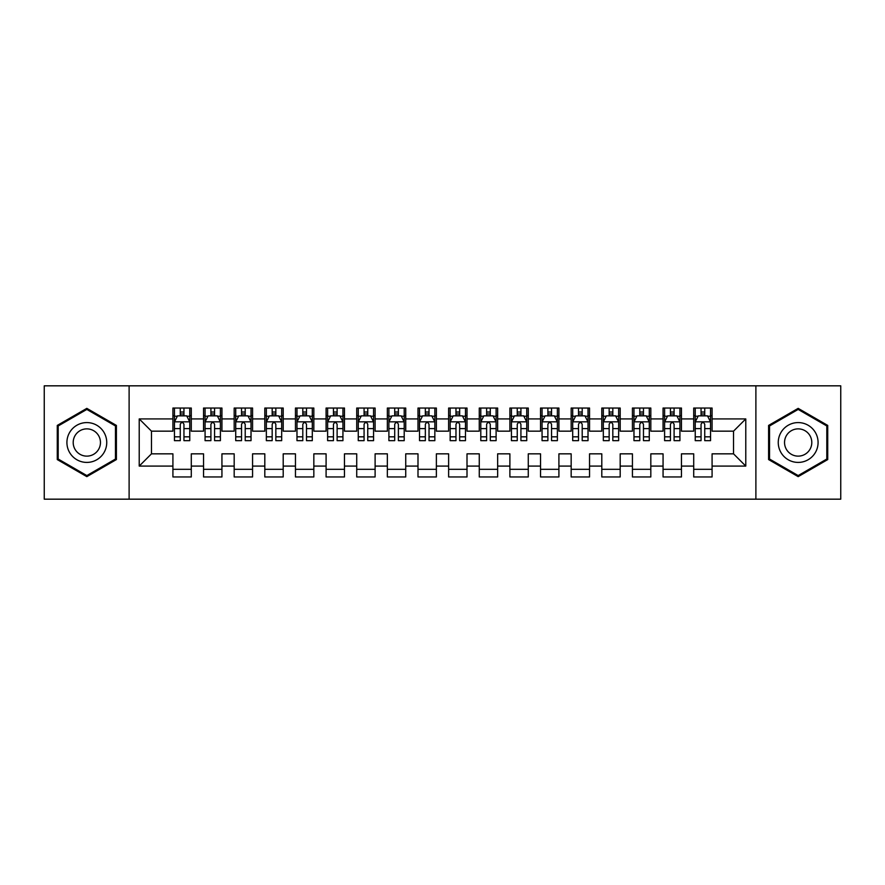 <?xml version="1.0" encoding="UTF-8"?>
<svg xmlns="http://www.w3.org/2000/svg" width="885" height="885" viewBox="0 0 885 885"><rect width="100%" height="100%" fill="white"/><g stroke="black" fill="none" stroke-linecap="round" stroke-linejoin="round"><path stroke-width="1.33" d="M755.89 499.173L840.75 499.173L840.75 385.827L755.89 385.827L755.89 499.173L129.11 499.173L129.11 385.827L44.25 385.827L44.25 499.173L129.11 499.173M755.89 385.827L129.11 385.827M139.222 466.085L139.222 418.915L172.918 418.915L172.918 431.161L151.468 431.161L151.468 453.839L139.222 466.085L172.918 466.085L172.918 476.96L191.293 476.96L191.293 466.085L203.55 466.085L203.55 476.96L221.936 476.96L221.936 466.085L234.182 466.085L234.182 476.96L252.568 476.96L252.568 466.085L264.814 466.085L264.814 476.96L283.2 476.96L283.2 466.085L295.457 466.085L295.457 476.96L313.832 476.96L313.832 466.085L326.089 466.085L326.089 476.96L344.464 476.96L344.464 466.085L356.721 466.085L356.721 476.96L375.107 476.96L375.107 466.085L387.353 466.085L387.353 476.96L405.739 476.96L405.739 466.085L417.997 466.085L417.997 476.96L436.371 476.96L436.371 466.085L448.629 466.085L448.629 476.96L467.003 476.96L467.003 466.085L479.261 466.085L479.261 476.96L497.647 476.96L497.647 466.085L509.893 466.085L509.893 476.96L528.279 476.96L528.279 466.085L540.536 466.085L540.536 476.96L558.911 476.96L558.911 466.085L571.168 466.085L571.168 476.96L589.543 476.96L589.543 466.085L601.8 466.085L601.8 476.96L620.186 476.96L620.186 466.085L632.432 466.085L632.432 476.96L650.818 476.96L650.818 466.085L663.064 466.085L663.064 476.96L681.45 476.96L681.45 466.085L693.707 466.085L693.707 476.96L712.082 476.96L712.082 453.839L733.532 453.839L733.532 431.161L712.082 431.161L712.082 418.915L745.778 418.915L745.778 466.085L712.082 466.085M712.082 418.915L712.082 408.04L693.707 408.04L693.707 418.915L681.45 418.915L681.45 408.04L663.064 408.04L663.064 418.915L650.818 418.915L650.818 408.04L632.432 408.04L632.432 418.915L620.186 418.915L620.186 408.04L601.8 408.04L601.8 418.915L589.543 418.915L589.543 408.04L571.168 408.04L571.168 418.915L558.911 418.915L558.911 408.04L540.536 408.04L540.536 418.915L528.279 418.915L528.279 408.04L509.893 408.04L509.893 418.915L497.647 418.915L497.647 408.04L479.261 408.04L479.261 418.915L467.003 418.915L467.003 408.04L448.629 408.04L448.629 418.915L436.371 418.915L436.371 408.04L417.997 408.04L417.997 418.915L405.739 418.915L405.739 408.04L387.353 408.04L387.353 418.915L375.107 418.915L375.107 408.04L356.721 408.04L356.721 418.915L344.464 418.915L344.464 408.04L326.089 408.04L326.089 418.915L313.832 418.915L313.832 408.04L295.457 408.04L295.457 418.915L283.2 418.915L283.2 408.04L264.814 408.04L264.814 418.915L252.568 418.915L252.568 408.04L234.182 408.04L234.182 418.915L221.936 418.915L221.936 408.04L203.55 408.04L203.55 418.915L191.293 418.915L191.293 408.04L172.918 408.04L172.918 418.915M681.45 466.085L681.45 453.839L693.707 453.839L693.707 466.085M745.778 418.915L733.532 431.161M650.818 466.085L650.818 453.839L663.064 453.839L663.064 466.085M693.707 418.915L693.707 431.161L681.45 431.161L681.45 418.915M620.186 466.085L620.186 453.839L632.432 453.839L632.432 466.085M663.064 418.915L663.064 431.161L650.818 431.161L650.818 418.915M589.543 466.085L589.543 453.839L601.8 453.839L601.8 466.085M632.432 418.915L632.432 431.161L620.186 431.161L620.186 418.915M558.911 466.085L558.911 453.839L571.168 453.839L571.168 466.085M601.8 418.915L601.8 431.161L589.543 431.161L589.543 418.915M528.279 466.085L528.279 453.839L540.536 453.839L540.536 466.085M571.168 418.915L571.168 431.161L558.911 431.161L558.911 418.915M497.647 466.085L497.647 453.839L509.893 453.839L509.893 466.085M540.536 418.915L540.536 431.161L528.279 431.161L528.279 418.915M467.003 466.085L467.003 453.839L479.261 453.839L479.261 466.085M509.893 418.915L509.893 431.161L497.647 431.161L497.647 418.915M436.371 466.085L436.371 453.839L448.629 453.839L448.629 466.085M479.261 418.915L479.261 431.161L467.003 431.161L467.003 418.915M405.739 466.085L405.739 453.839L417.997 453.839L417.997 466.085M448.629 418.915L448.629 431.161L436.371 431.161L436.371 418.915M375.107 466.085L375.107 453.839L387.353 453.839L387.353 466.085M417.997 418.915L417.997 431.161L405.739 431.161L405.739 418.915M344.464 466.085L344.464 453.839L356.721 453.839L356.721 466.085M387.353 418.915L387.353 431.161L375.107 431.161L375.107 418.915M313.832 466.085L313.832 453.839L326.089 453.839L326.089 466.085M356.721 418.915L356.721 431.161L344.464 431.161L344.464 418.915M283.2 466.085L283.2 453.839L295.457 453.839L295.457 466.085M326.089 418.915L326.089 431.161L313.832 431.161L313.832 418.915M252.568 466.085L252.568 453.839L264.814 453.839L264.814 466.085M295.457 418.915L295.457 431.161L283.2 431.161L283.2 418.915M221.936 466.085L221.936 453.839L234.182 453.839L234.182 466.085M264.814 418.915L264.814 431.161L252.568 431.161L252.568 418.915M191.293 466.085L191.293 453.839L203.55 453.839L203.55 466.085M234.182 418.915L234.182 431.161L221.936 431.161L221.936 418.915M151.468 453.839L172.918 453.839L172.918 466.085M203.55 418.915L203.55 431.161L191.293 431.161L191.293 418.915M693.707 415.696L695.234 415.696M710.555 415.696L712.082 415.696M663.064 415.696L664.602 415.696M679.923 415.696L681.45 415.696M632.432 415.696L633.97 415.696M649.28 415.696L650.818 415.696M601.8 415.696L603.327 415.696M618.648 415.696L620.186 415.696M571.168 415.696L572.695 415.696M588.016 415.696L589.543 415.696M540.536 415.696L542.062 415.696M557.384 415.696L558.911 415.696M509.893 415.696L511.43 415.696M526.741 415.696L528.279 415.696M479.261 415.696L480.798 415.696M496.109 415.696L497.647 415.696M448.629 415.696L450.155 415.696M465.477 415.696L467.003 415.696M417.997 415.696L419.523 415.696M434.845 415.696L436.371 415.696M387.353 415.696L388.891 415.696M404.202 415.696L405.739 415.696M356.721 415.696L358.259 415.696M373.57 415.696L375.107 415.696M326.089 415.696L327.616 415.696M342.938 415.696L344.464 415.696M295.457 415.696L296.984 415.696M312.305 415.696L313.832 415.696M264.814 415.696L266.352 415.696M281.673 415.696L283.2 415.696M234.182 415.696L235.72 415.696M251.03 415.696L252.568 415.696M203.55 415.696L205.077 415.696M220.398 415.696L221.936 415.696M172.918 415.696L174.445 415.696M189.766 415.696L191.293 415.696M172.918 469.304L191.293 469.304M203.55 469.304L221.936 469.304M234.182 469.304L252.568 469.304M264.814 469.304L283.2 469.304M295.457 469.304L313.832 469.304M326.089 469.304L344.464 469.304M356.721 469.304L375.107 469.304M387.353 469.304L405.739 469.304M417.997 469.304L436.371 469.304M448.629 469.304L467.003 469.304M479.261 469.304L497.647 469.304M509.893 469.304L528.279 469.304M540.536 469.304L558.911 469.304M571.168 469.304L589.543 469.304M601.8 469.304L620.186 469.304M632.432 469.304L650.818 469.304M663.064 469.304L681.45 469.304M693.707 469.304L712.082 469.304M139.222 418.915L151.468 431.161M733.532 453.839L745.778 466.085M116.4 425.431L86.83 408.361L57.271 425.431L57.271 459.569L86.83 476.639L116.4 459.569L116.4 425.431M768.6 425.431L768.6 459.569L798.17 476.639L827.729 459.569L827.729 425.431L798.17 408.361L768.6 425.431M183.947 412.023L180.263 412.023M189.766 436.825L183.947 436.825L183.947 440.664L189.766 440.664L189.766 421.979L186.702 415.85L177.509 415.85L174.445 421.979L174.445 440.664L180.263 440.664L180.263 436.825L174.445 436.825M174.445 421.979L174.445 408.04M189.766 421.979L189.766 408.04M180.263 415.85L180.263 408.04M183.947 408.04L183.947 415.85M183.947 436.825L183.947 424.269C182.719 421.913 181.491 421.913 180.263 424.269L180.263 436.825M183.947 415.696L180.263 415.696M214.579 412.023L210.907 412.023M220.398 436.825L214.579 436.825L214.579 440.664L220.398 440.664L220.398 421.979L217.334 415.85L208.141 415.85L205.077 421.979L205.077 440.664L210.907 440.664L210.907 436.825L205.077 436.825M205.077 421.979L205.077 408.04M220.398 421.979L220.398 408.04M210.907 415.85L210.907 408.04M214.579 408.04L214.579 415.85M214.579 436.825L214.579 424.269C213.351 421.913 212.134 421.913 210.907 424.269L210.907 436.825M214.579 415.696L210.907 415.696M245.211 412.023L241.539 412.023M251.03 436.825L245.211 436.825L245.211 440.664L251.03 440.664L251.03 421.979L247.966 415.85L238.784 415.85L235.72 421.979L235.72 440.664L241.539 440.664L241.539 436.825L235.72 436.825M235.72 421.979L235.72 408.04M251.03 421.979L251.03 408.04M241.539 415.85L241.539 408.04M245.211 408.04L245.211 415.85M245.211 436.825L245.211 424.269C243.994 421.913 242.767 421.913 241.539 424.269L241.539 436.825M245.211 415.696L241.539 415.696M104.076 432.544A19.912 19.912 0 0 0 76.873 425.254A19.912 19.912 0 0 0 69.583 452.456A19.912 19.912 0 0 0 96.786 459.746A19.912 19.912 0 0 0 104.076 432.544M98.633 435.685A13.629 13.629 0 0 0 80.015 430.696A13.629 13.629 0 0 0 75.026 449.315A13.629 13.629 0 0 0 93.644 454.304A13.629 13.629 0 0 0 98.633 435.685M86.83 475.577L58.189 459.038L58.189 425.962L86.83 409.423L115.47 425.962L115.47 459.038L86.83 475.577M815.417 432.544A19.912 19.912 0 0 0 788.214 425.254A19.912 19.912 0 0 0 780.924 452.456A19.912 19.912 0 0 0 808.127 459.746A19.912 19.912 0 0 0 815.417 432.544M809.974 435.685A13.629 13.629 0 0 0 791.356 430.696A13.629 13.629 0 0 0 786.367 449.315A13.629 13.629 0 0 0 804.985 454.304A13.629 13.629 0 0 0 809.974 435.685M798.17 475.577L769.53 459.038L769.53 425.962L798.17 409.423L826.811 425.962L826.811 459.038L798.17 475.577M275.843 412.023L272.171 412.023M281.673 436.825L275.843 436.825L275.843 440.664L281.673 440.664L281.673 421.979L278.609 415.85L269.416 415.85L266.352 421.979L266.352 440.664L272.171 440.664L272.171 436.825L266.352 436.825M266.352 421.979L266.352 408.04M281.673 421.979L281.673 408.04M272.171 415.85L272.171 408.04M275.843 408.04L275.843 415.85M275.843 436.825L275.843 424.269C274.627 421.913 273.399 421.913 272.171 424.269L272.171 436.825M275.843 415.696L272.171 415.696M306.487 412.023L302.803 412.023M312.305 436.825L306.487 436.825L306.487 440.664L312.305 440.664L312.305 421.979L309.241 415.85L300.048 415.85L296.984 421.979L296.984 440.664L302.803 440.664L302.803 436.825L296.984 436.825M296.984 421.979L296.984 408.04M312.305 421.979L312.305 408.04M302.803 415.85L302.803 408.04M306.487 408.04L306.487 415.85M306.487 436.825L306.487 424.269C305.259 421.913 304.031 421.913 302.803 424.269L302.803 436.825M306.487 415.696L302.803 415.696M337.119 412.023L333.446 412.023M342.938 436.825L337.119 436.825L337.119 440.664L342.938 440.664L342.938 421.979L339.873 415.85L330.68 415.85L327.616 421.979L327.616 440.664L333.446 440.664L333.446 436.825L327.616 436.825M327.616 421.979L327.616 408.04M342.938 421.979L342.938 408.04M333.446 415.85L333.446 408.04M337.119 408.04L337.119 415.85M337.119 436.825L337.119 424.269C335.891 421.913 334.663 421.913 333.446 424.269L333.446 436.825M337.119 415.696L333.446 415.696M367.751 412.023L364.078 412.023M373.57 436.825L367.751 436.825L367.751 440.664L373.57 440.664L373.57 421.979L370.505 415.85L361.323 415.85L358.259 421.979L358.259 440.664L364.078 440.664L364.078 436.825L358.259 436.825M358.259 421.979L358.259 408.04M373.57 421.979L373.57 408.04M364.078 415.85L364.078 408.04M367.751 408.04L367.751 415.85M367.751 436.825L367.751 424.269C366.523 421.913 365.306 421.913 364.078 424.269L364.078 436.825M367.751 415.696L364.078 415.696M398.383 412.023L394.71 412.023M404.202 436.825L398.383 436.825L398.383 440.664L404.202 440.664L404.202 421.979L401.148 415.85L391.955 415.85L388.891 421.979L388.891 440.664L394.71 440.664L394.71 436.825L388.891 436.825M388.891 421.979L388.891 408.04M404.202 421.979L404.202 408.04M394.71 415.85L394.71 408.04M398.383 408.04L398.383 415.85M398.383 436.825L398.383 424.269C397.166 421.913 395.938 421.913 394.71 424.269L394.71 436.825M398.383 415.696L394.71 415.696M429.026 412.023L425.342 412.023M434.845 436.825L429.026 436.825L429.026 440.664L434.845 440.664L434.845 421.979L431.78 415.85L422.587 415.85L419.523 421.979L419.523 440.664L425.342 440.664L425.342 436.825L419.523 436.825M419.523 421.979L419.523 408.04M434.845 421.979L434.845 408.04M425.342 415.85L425.342 408.04M429.026 408.04L429.026 415.85M429.026 436.825L429.026 424.269C427.798 421.913 426.57 421.913 425.342 424.269L425.342 436.825M429.026 415.696L425.342 415.696M459.658 412.023L455.974 412.023M465.477 436.825L459.658 436.825L459.658 440.664L465.477 440.664L465.477 421.979L462.412 415.85L453.22 415.85L450.155 421.979L450.155 440.664L455.974 440.664L455.974 436.825L450.155 436.825M450.155 421.979L450.155 408.04M465.477 421.979L465.477 408.04M455.974 415.85L455.974 408.04M459.658 408.04L459.658 415.85M459.658 436.825L459.658 424.269C458.43 421.913 457.202 421.913 455.974 424.269L455.974 436.825M459.658 415.696L455.974 415.696M490.29 412.023L486.617 412.023M496.109 436.825L490.29 436.825L490.29 440.664L496.109 440.664L496.109 421.979L493.045 415.85L483.852 415.85L480.798 421.979L480.798 440.664L486.617 440.664L486.617 436.825L480.798 436.825M480.798 421.979L480.798 408.04M496.109 421.979L496.109 408.04M486.617 415.85L486.617 408.04M490.29 408.04L490.29 415.85M490.29 436.825L490.29 424.269C489.062 421.913 487.845 421.913 486.617 424.269L486.617 436.825M490.29 415.696L486.617 415.696M520.922 412.023L517.249 412.023M526.741 436.825L520.922 436.825L520.922 440.664L526.741 440.664L526.741 421.979L523.677 415.85L514.495 415.85L511.43 421.979L511.43 440.664L517.249 440.664L517.249 436.825L511.43 436.825M511.43 421.979L511.43 408.04M526.741 421.979L526.741 408.04M517.249 415.85L517.249 408.04M520.922 408.04L520.922 415.85M520.922 436.825L520.922 424.269C519.705 421.913 518.477 421.913 517.249 424.269L517.249 436.825M520.922 415.696L517.249 415.696M551.554 412.023L547.881 412.023M557.384 436.825L551.554 436.825L551.554 440.664L557.384 440.664L557.384 421.979L554.32 415.85L545.127 415.85L542.062 421.979L542.062 440.664L547.881 440.664L547.881 436.825L542.062 436.825M542.062 421.979L542.062 408.04M557.384 421.979L557.384 408.04M547.881 415.85L547.881 408.04M551.554 408.04L551.554 415.85M551.554 436.825L551.554 424.269C550.337 421.913 549.109 421.913 547.881 424.269L547.881 436.825M551.554 415.696L547.881 415.696M582.197 412.023L578.513 412.023M588.016 436.825L582.197 436.825L582.197 440.664L588.016 440.664L588.016 421.979L584.952 415.85L575.759 415.85L572.695 421.979L572.695 440.664L578.513 440.664L578.513 436.825L572.695 436.825M572.695 421.979L572.695 408.04M588.016 421.979L588.016 408.04M578.513 415.85L578.513 408.04M582.197 408.04L582.197 415.85M582.197 436.825L582.197 424.269C580.969 421.913 579.741 421.913 578.513 424.269L578.513 436.825M582.197 415.696L578.513 415.696M612.829 412.023L609.157 412.023M618.648 436.825L612.829 436.825L612.829 440.664L618.648 440.664L618.648 421.979L615.584 415.85L606.391 415.85L603.327 421.979L603.327 440.664L609.157 440.664L609.157 436.825L603.327 436.825M603.327 421.979L603.327 408.04M618.648 421.979L618.648 408.04M609.157 415.85L609.157 408.04M612.829 408.04L612.829 415.85M612.829 436.825L612.829 424.269C611.601 421.913 610.385 421.913 609.157 424.269L609.157 436.825M612.829 415.696L609.157 415.696M643.461 412.023L639.789 412.023M649.28 436.825L643.461 436.825L643.461 440.664L649.28 440.664L649.28 421.979L646.216 415.85L637.034 415.85L633.97 421.979L633.97 440.664L639.789 440.664L639.789 436.825L633.97 436.825M633.97 421.979L633.97 408.04M649.28 421.979L649.28 408.04M639.789 415.85L639.789 408.04M643.461 408.04L643.461 415.85M643.461 436.825L643.461 424.269C642.244 421.913 641.017 421.913 639.789 424.269L639.789 436.825M643.461 415.696L639.789 415.696M674.093 412.023L670.421 412.023M679.923 436.825L674.093 436.825L674.093 440.664L679.923 440.664L679.923 421.979L676.859 415.85L667.666 415.85L664.602 421.979L664.602 440.664L670.421 440.664L670.421 436.825L664.602 436.825M664.602 421.979L664.602 408.04M679.923 421.979L679.923 408.04M670.421 415.85L670.421 408.04M674.093 408.04L674.093 415.85M674.093 436.825L674.093 424.269C672.877 421.913 671.649 421.913 670.421 424.269L670.421 436.825M674.093 415.696L670.421 415.696M704.737 412.023L701.053 412.023M710.555 436.825L704.737 436.825L704.737 440.664L710.555 440.664L710.555 421.979L707.491 415.85L698.298 415.85L695.234 421.979L695.234 440.664L701.053 440.664L701.053 436.825L695.234 436.825M695.234 421.979L695.234 408.04M710.555 421.979L710.555 408.04M701.053 415.85L701.053 408.04M704.737 408.04L704.737 415.85M704.737 436.825L704.737 424.269C703.509 421.913 702.281 421.913 701.053 424.269L701.053 436.825M704.737 415.696L701.053 415.696M189.689 421.824L174.522 421.824M174.445 416.216L177.332 416.216M186.89 416.216L189.766 416.216M180.263 428.606L174.445 428.606M189.766 428.606L183.947 428.606M183.947 413.97L180.263 413.97M220.321 421.824L205.154 421.824M205.077 416.216L207.964 416.216M217.522 416.216L220.398 416.216M210.907 428.606L205.077 428.606M220.398 428.606L214.579 428.606M214.579 413.97L210.907 413.97M250.953 421.824L235.797 421.824M235.72 416.216L238.596 416.216M248.154 416.216L251.03 416.216M241.539 428.606L235.72 428.606M251.03 428.606L245.211 428.606M245.211 413.97L241.539 413.97M281.596 421.824L266.429 421.824M266.352 416.216L269.228 416.216M278.786 416.216L281.673 416.216M272.171 428.606L266.352 428.606M281.673 428.606L275.843 428.606M275.843 413.97L272.171 413.97M312.228 421.824L297.061 421.824M296.984 416.216L299.86 416.216M309.418 416.216L312.305 416.216M302.803 428.606L296.984 428.606M312.305 428.606L306.487 428.606M306.487 413.97L302.803 413.97M342.86 421.824L327.693 421.824M327.616 416.216L330.503 416.216M340.061 416.216L342.938 416.216M333.446 428.606L327.616 428.606M342.938 428.606L337.119 428.606M337.119 413.97L333.446 413.97M373.492 421.824L358.337 421.824M358.259 416.216L361.135 416.216M370.693 416.216L373.57 416.216M364.078 428.606L358.259 428.606M373.57 428.606L367.751 428.606M367.751 413.97L364.078 413.97M404.135 421.824L388.969 421.824M388.891 416.216L391.767 416.216M401.325 416.216L404.202 416.216M394.71 428.606L388.891 428.606M404.202 428.606L398.383 428.606M398.383 413.97L394.71 413.97M434.767 421.824L419.601 421.824M419.523 416.216L422.399 416.216M431.957 416.216L434.845 416.216M425.342 428.606L419.523 428.606M434.845 428.606L429.026 428.606M429.026 413.97L425.342 413.97M465.399 421.824L450.233 421.824M450.155 416.216L453.043 416.216M462.601 416.216L465.477 416.216M455.974 428.606L450.155 428.606M465.477 428.606L459.658 428.606M459.658 413.97L455.974 413.97M496.031 421.824L480.865 421.824M480.798 416.216L483.675 416.216M493.233 416.216L496.109 416.216M486.617 428.606L480.798 428.606M496.109 428.606L490.29 428.606M490.29 413.97L486.617 413.97M526.663 421.824L511.508 421.824M511.43 416.216L514.307 416.216M523.865 416.216L526.741 416.216M517.249 428.606L511.43 428.606M526.741 428.606L520.922 428.606M520.922 413.97L517.249 413.97M557.307 421.824L542.14 421.824M542.062 416.216L544.939 416.216M554.497 416.216L557.384 416.216M547.881 428.606L542.062 428.606M557.384 428.606L551.554 428.606M551.554 413.97L547.881 413.97M587.939 421.824L572.772 421.824M572.695 416.216L575.582 416.216M585.14 416.216L588.016 416.216M578.513 428.606L572.695 428.606M588.016 428.606L582.197 428.606M582.197 413.97L578.513 413.97M618.571 421.824L603.404 421.824M603.327 416.216L606.214 416.216M615.772 416.216L618.648 416.216M609.157 428.606L603.327 428.606M618.648 428.606L612.829 428.606M612.829 413.97L609.157 413.97M649.203 421.824L634.047 421.824M633.97 416.216L636.846 416.216M646.404 416.216L649.28 416.216M639.789 428.606L633.97 428.606M649.28 428.606L643.461 428.606M643.461 413.97L639.789 413.97M679.846 421.824L664.679 421.824M664.602 416.216L667.478 416.216M677.036 416.216L679.923 416.216M670.421 428.606L664.602 428.606M679.923 428.606L674.093 428.606M674.093 413.97L670.421 413.97M710.478 421.824L695.311 421.824M695.234 416.216L698.11 416.216M707.668 416.216L710.555 416.216M701.053 428.606L695.234 428.606M710.555 428.606L704.737 428.606M704.737 413.97L701.053 413.97"/></g></svg>

